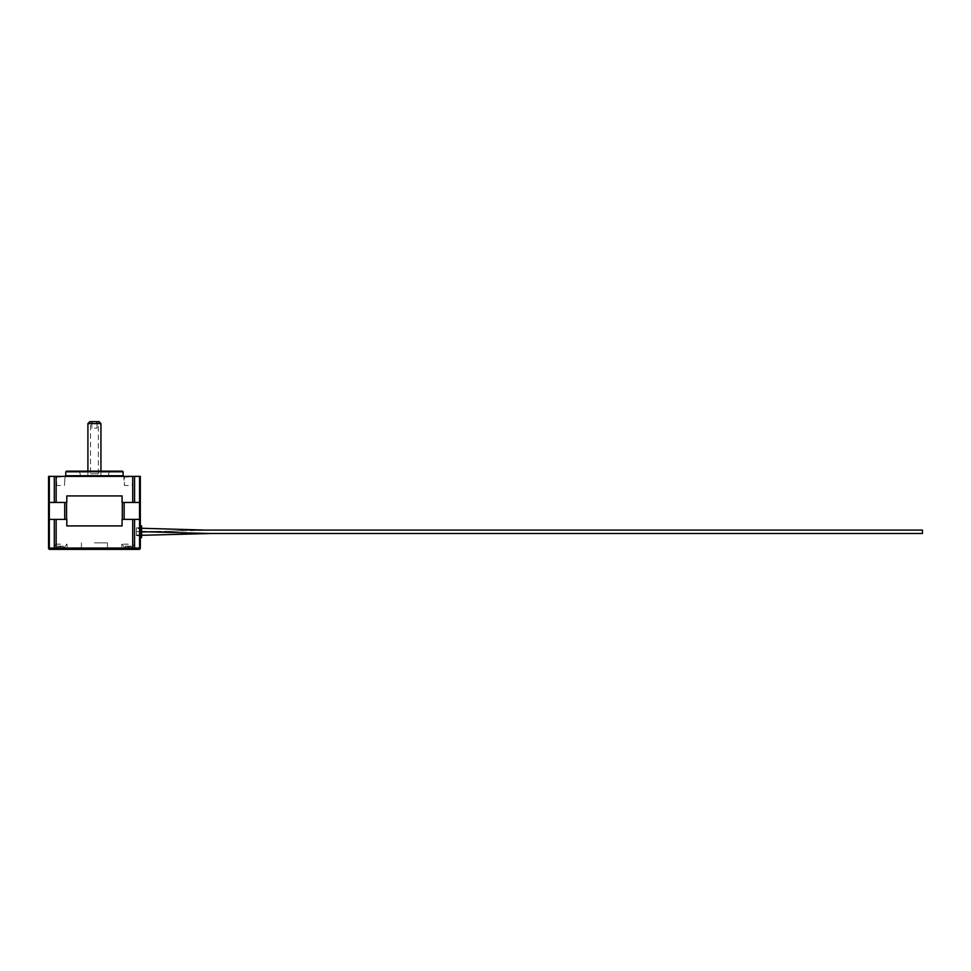 <?xml version="1.0" encoding="UTF-8"?>
<svg xmlns="http://www.w3.org/2000/svg" width="971" height="971" viewBox="0 0 971 971"><rect width="100%" height="100%" fill="white"/><g stroke="black" fill="none" stroke-linecap="round" stroke-linejoin="round"><path stroke-width="0.73" stroke-dasharray="4.86 3.64" d="M128.33 544.161L121.812 544.161L128.33 544.161M128.815 548.421L129.774 548.724L128.815 548.421L128.512 546.115L127.674 548.7L128.148 546.115L125.417 546.115L125.113 548.421L125.417 546.115L125.113 548.421L125.538 546.115L125.235 548.457L126.388 548.7L125.113 548.421L125.538 546.115L125.235 548.457L125.538 546.115L128.014 546.115L127.674 548.7L128.148 546.115L128.33 548.433L127.711 548.457L128.633 546.115L129.082 548.724L131.425 548.457L128.973 548.7L128.633 546.115L128.949 548.457L128.633 546.115L129.932 546.115L128.148 546.115L128.973 548.7L128.633 546.115L128.949 548.457L128.633 546.115L129.932 546.115L128.512 546.115L128.815 548.421M131.425 548.457L130.272 548.7L131.546 548.421L131.109 546.115L129.932 546.115L129.774 548.724L129.932 546.115L130.272 548.7L129.932 546.115L131.243 546.115L131.546 548.421L131.243 546.115L129.932 546.115L131.243 546.115L131.425 548.457M60.542 544.161L54.024 544.161L60.542 544.161M61.027 548.421L61.986 548.724L61.027 548.421L60.724 546.115L61.294 548.724L63.637 548.457L61.197 548.7L60.724 546.115L63.455 546.115L63.758 548.421L62.484 548.7L63.758 548.421L63.455 546.115L63.758 548.421L63.455 546.115L63.637 548.457L63.333 546.115L63.637 548.457L63.333 546.115L60.845 546.115L61.197 548.7L60.724 546.115L61.027 548.421M94.43 549.38L108.776 549.38L94.43 549.38M60.542 476.373L94.43 476.373L60.542 476.373M60.542 477.028L56.634 477.028L60.542 477.028M128.33 476.373L123.766 476.373L128.33 476.373M128.33 477.028L124.422 477.028L128.33 477.028M98.993 421.62L89.878 421.62M87.912 423.587L94.43 422.276L100.948 423.587M122.455 471.166L66.404 471.166M94.43 476.373L123.766 476.373L94.43 476.373M61.986 548.724L61.294 548.724L61.986 548.724M136.413 533.577L136.413 535.276L136.413 533.577M141.62 531.659L136.413 531.671L136.413 528.285L136.413 531.671C159.693 530.433 183.81 534.572 208.983 533.48L922.45 533.48L922.45 530.081M56.148 549.38L56.148 548.069L54.303 548.069A1.299 0.922 -90 0 0 55.226 549.38L54.024 549.38L54.024 544.161L54.024 549.38L134.848 549.38L121.812 549.38L134.848 549.38L128.33 549.38L132.724 549.38L132.724 548.069L56.148 548.069L56.148 519.388L66.805 519.388L48.55 519.388L48.55 548.069L49.315 548.069L49.315 519.388L48.55 519.388L49.315 519.388L49.315 502.444L66.805 502.444L66.805 495.926L122.067 495.926L66.805 495.926L66.805 502.444L66.805 495.926L122.067 495.926L122.067 502.444L122.067 495.926L122.067 502.444L140.31 502.444L140.322 495.926L140.322 502.444L140.31 495.926L140.322 502.444L139.557 502.444L140.322 502.444L140.322 476.373L48.55 476.373L48.55 502.444L48.55 495.926L48.55 502.444L48.55 495.926L48.55 502.444L66.805 502.444L64.729 502.444L64.729 519.388L49.315 519.388L54.303 519.388L54.303 548.069L49.315 548.069A1.299 0.922 -90 0 0 50.237 549.38L49.849 549.38M94.43 542.862L107.465 542.862L94.43 542.862M94.43 428.138L97.039 428.138L94.43 428.138M128.33 485.5L124.422 485.5L128.33 485.5M60.542 485.5L56.634 485.5L60.542 485.5M90.521 473.763L98.35 473.763L90.521 473.763L90.521 423.587M98.35 473.763L98.35 423.587M73.456 549.38L74.403 549.38L73.456 549.368M67.788 549.368L58.636 549.368L67.788 549.38M60.554 549.38L67.06 549.38L60.542 549.368M57.362 549.38L68.771 549.368L57.362 549.38M69.961 549.38L72.607 549.38L69.961 549.368M70.665 549.38L72.716 549.38L70.665 549.368M140.322 519.388L140.322 526.561L140.322 519.388L139.557 519.388L140.322 519.388L140.31 525.906L140.31 519.388L124.142 519.388L139.557 519.388L139.557 548.069A1.299 0.922 90 0 1 138.635 549.38L139.011 549.38A1.299 1.299 0 0 0 140.322 548.069L140.31 502.444M71.648 549.368L69.694 549.368L71.648 549.38M129.774 548.724L129.082 548.724L129.774 548.724M127.577 548.724L126.885 548.724L127.577 548.724M59.789 548.724L59.097 548.724L59.899 548.7L60.238 546.115L59.789 548.724L60.542 548.433L59.923 548.457L60.238 546.115L58.94 546.115L60.724 546.115L59.789 548.724M122.297 502.444L124.142 502.444L122.297 502.444L122.067 519.388L124.142 519.388L122.297 519.388M49.315 476.373L49.315 502.444L48.55 502.444L64.729 502.444M139.557 476.373L139.557 519.388L122.067 519.388L122.067 525.906L122.067 519.388L122.067 525.906L66.805 525.906L66.805 519.388L66.805 525.906L122.067 525.906L66.805 525.906L66.574 502.444M48.55 502.444L48.55 519.388M140.322 526.561L140.322 536.999L140.322 526.561L141.62 525.918L140.31 525.906M140.322 536.999L140.322 537.643L141.62 536.999L141.62 526.561M56.148 519.388L54.303 519.388M64.729 519.388L66.574 519.388M94.43 421.62L97.039 421.62L94.43 421.62M140.322 537.643L141.62 536.999M141.62 535.689L141.62 528.527L141.62 535.689L136.413 535.689L141.62 535.689M141.62 528.527L141.62 527.872L141.62 528.527L136.413 528.527L136.413 535.045L136.413 527.872L141.62 527.872L136.413 527.872L136.413 528.527L141.62 528.527M136.413 535.689L136.413 535.045L136.413 535.689M57.75 546.115L60.238 546.115L58.94 546.115L58.6 548.7L57.447 548.457L59.097 548.724L57.325 548.421L57.629 546.115L57.325 548.421L59.097 548.724L58.94 546.115L58.6 548.7L58.94 546.115L57.629 546.115L58.94 546.115L57.629 546.115L57.325 548.421L57.75 546.115M126.728 546.115L128.014 546.115L126.728 546.115L126.885 548.724L126.728 546.115M60.36 546.115L59.923 548.457L60.36 546.115M62.144 546.115L60.845 546.115L62.144 546.115L62.484 548.7L62.144 546.115M70.701 549.368L71.781 549.368L70.701 549.38M71.745 549.368L72.607 549.368L71.745 549.38M94.43 548.069L107.465 548.069L94.43 548.069M123.111 475.729L65.761 475.729M65.761 471.809L123.111 471.809M132.724 476.373L132.724 502.444M56.148 502.444L56.148 476.373M124.142 519.388L124.142 502.444M132.724 519.388L132.724 548.069L134.568 548.069L134.568 519.388M94.43 475.729L108.776 475.729L94.43 475.729M141.62 535.045L136.413 535.045L141.62 535.045M54.303 476.373L54.303 502.444M134.568 502.444L134.568 476.373M140.322 548.069L134.568 548.069A1.299 0.922 90 0 1 133.646 549.38M134.52 544.161L131.546 548.433L134.52 544.161M66.732 544.161L63.758 548.433L66.732 544.161M107.465 542.862L107.465 548.069L108.776 549.38M56.634 477.028L55.978 476.373L56.634 485.5L56.634 477.028M124.422 477.028L123.766 476.373L124.422 485.5L124.422 477.028M108.121 476.373L109.432 471.166M79.44 471.166L80.751 476.373M211.872 530.081L141.62 531.914M161.101 531.732L193.071 530.093M206.641 530.081L212.091 530.081M778.184 530.081L201.143 530.081L141.62 528.26M827.741 530.081L875.077 530.081M121.812 544.161L121.812 549.38L121.812 544.161M81.394 542.862L81.394 548.069L80.095 549.38M91.832 428.138L91.832 421.62M100.948 471.166L100.948 476.373M87.912 471.166L87.912 476.373M64.45 485.5L65.106 476.373L64.45 485.5M132.238 485.5L132.893 476.373L132.238 485.5M97.039 428.138L97.039 421.62M67.06 544.161L67.06 549.38L67.06 544.161M134.848 544.161L134.848 549.38L134.848 544.161M141.62 535.3L219.41 533.48L922.45 533.48M54.352 544.161L57.325 548.433L54.352 544.161M122.14 544.161L125.101 548.433L122.14 544.161"/><path stroke-width="1.46" d="M87.912 423.587L89.878 421.62L98.993 421.62L100.948 423.587L87.912 423.587L87.912 471.166M65.761 471.809L66.404 471.166L122.455 471.166L123.111 471.809L65.761 471.809L65.761 475.729L123.111 475.729L123.766 476.373M212.091 530.081L922.45 530.081L922.45 533.48L209.36 533.48L141.62 531.659M48.55 519.388L56.148 519.388L56.148 548.069L132.724 548.069L132.724 549.38L138.635 549.38L49.849 549.38A1.299 1.299 0 0 1 48.55 548.069L48.55 476.373L140.322 476.373L140.322 502.444L122.067 502.444L122.067 495.926L66.805 495.926L66.805 502.444L48.55 502.444M56.148 549.38L56.148 548.069L54.303 548.069A1.299 0.922 90 0 0 55.226 549.38L50.237 549.38A1.299 0.922 90 0 1 49.315 548.069L54.303 548.069L54.303 519.388M139.011 549.38L138.635 549.38A1.299 0.922 -90 0 0 139.557 548.069L139.557 519.388L140.322 519.388L140.322 548.069A1.299 1.299 0 0 1 139.011 549.38A1.299 1.299 0 0 0 140.322 548.069L134.568 548.069L134.568 519.388L139.557 519.388L139.557 476.373M140.31 502.444L140.31 519.388M133.646 549.38A1.299 0.922 -90 0 0 134.568 548.069L132.724 548.069L132.724 519.388L122.067 519.388L122.067 525.906L66.805 525.906L66.805 519.388L56.148 519.388M132.724 519.388L134.568 519.388M140.322 525.918L141.62 525.918L141.62 537.643L140.322 537.643M48.55 548.069A1.299 1.299 0 0 0 49.849 549.38A1.299 1.299 0 0 1 48.55 548.069L49.315 548.069L49.315 476.373M64.729 519.388L64.729 502.444M132.724 502.444L132.724 476.373M56.148 476.373L56.148 502.444M124.142 502.444L124.142 519.388M66.574 502.444L66.574 519.388M122.297 519.388L122.297 502.444M140.322 536.999L141.62 536.999M141.62 526.561L140.322 526.561M54.303 502.444L54.303 476.373M134.568 476.373L134.568 502.444M65.761 475.729L65.106 476.373M141.62 531.914L161.101 531.732M193.071 530.093L206.641 530.081M141.62 528.26L205.464 530.081L875.077 530.081M211.872 530.081L827.741 530.081M778.184 530.081L922.45 530.081M100.948 423.587L100.948 471.166M123.111 471.809L123.111 475.729M141.62 535.3L211.763 533.48L922.45 533.48"/></g></svg>
